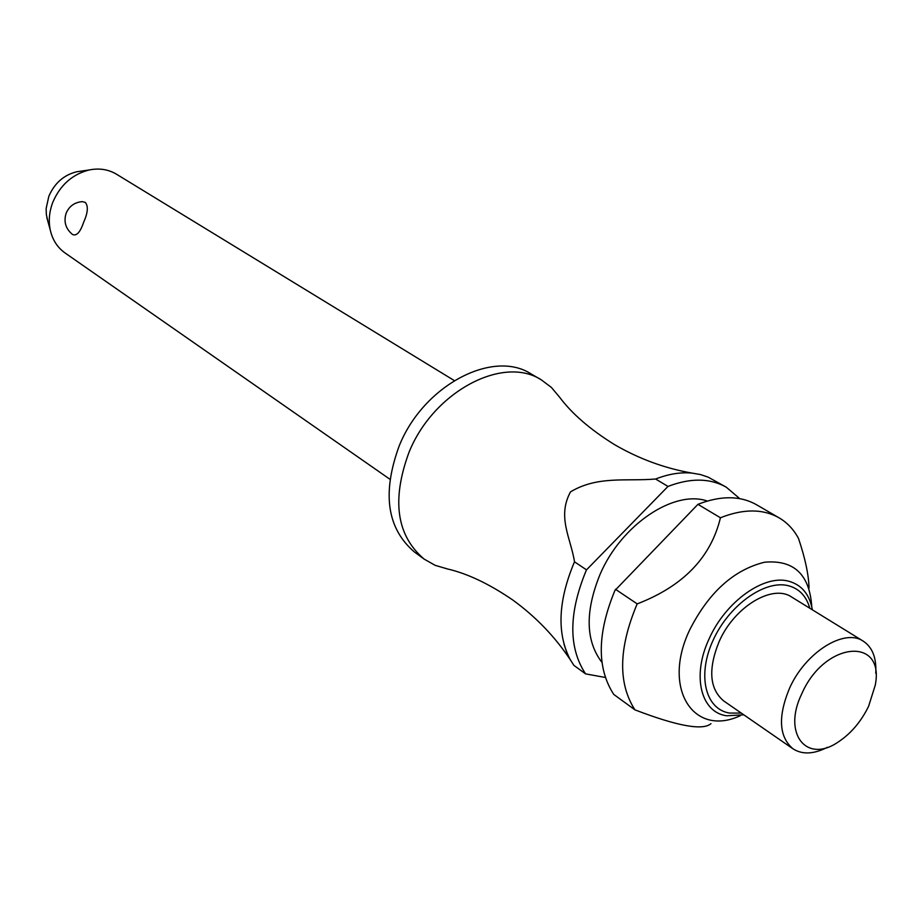 <?xml version="1.0" encoding="UTF-8"?>
<svg xmlns="http://www.w3.org/2000/svg" width="922" height="922" viewBox="0 0 922 922"><rect width="100%" height="100%" fill="white"/><g stroke="black" fill="none" stroke-linecap="round" stroke-linejoin="round"><path stroke-width="1.38" d="M574.521 561.832L573.991 563.019C558.006 601.513 556.784 633.771 570.326 659.806C554.998 636.722 535.843 616.806 512.851 600.061C489.352 583.972 467.581 573.611 447.539 568.966L435.196 565.347L424.155 559.112C396.472 535.555 391.435 499.92 409.045 452.206C433.467 391.596 503.009 354.982 541.226 379.806L551.368 387.401L559.642 397.255C571.951 413.736 590.207 429.502 614.386 444.542C638.969 458.856 664.9 468.376 692.203 473.124C680.736 471.995 668.542 473.966 655.611 479.025L668.001 486.424L586.507 569.865L574.521 561.832C570.718 537.929 556.911 516.793 570.522 491.864C597.663 475.568 626.234 481.515 655.611 479.014M83.556 222.502C80.214 232.344 76.514 236.332 72.469 234.453C65.589 228.702 63.491 221.591 66.177 213.12C69.242 206.159 74.601 202.321 82.242 201.63L85.308 202.402C88.466 206.194 87.878 212.89 83.556 222.502M454.281 380.567L116.472 174.2C108.37 169.383 99.322 167.965 89.33 169.936C72.481 174.177 60.322 184.907 52.854 202.137C49.269 211.507 48.393 220.738 50.226 229.832C52.439 239.778 57.383 247.488 65.047 252.962L389.879 479.221M424.155 559.112L414.6 552.14C386.929 528.606 381.835 493.109 399.295 445.66C423.521 385.384 492.797 349.081 530.991 373.871L541.226 379.806M601.962 662.411C585.551 640.894 584.94 611.505 600.107 574.268C621.301 524.687 674.109 489.455 707.312 501.038M637.206 603.887L636.653 605.12C618.57 648.604 617.994 683.513 634.935 709.859L613.764 694.427C596.741 668.185 597.122 633.541 614.905 590.506L697.942 504.334L720.439 517.772C710.874 557.499 683.133 586.196 637.206 603.887L615.458 589.285M740.343 715.679C693.551 737.612 661.604 688.434 689.714 629.841C708.788 592.385 733.728 569.842 764.534 562.224C793.715 559.608 809.458 574.302 811.752 606.296M634.935 709.859C677.439 726.144 702.783 730.743 710.966 723.666M827.391 747.327C813.769 754.265 802.313 754.761 793.012 748.825C778.906 736.839 777.765 716.59 789.601 688.1C805.528 652.246 844.402 627.997 863.292 641.182C872.466 647.302 876.615 657.997 875.75 673.256M793.012 748.825L723.724 700.951C709.467 688.93 707.946 669.107 719.183 641.482C734.327 606.745 772.509 583.776 791.583 597.007L863.292 641.182M868.616 706.264C861.067 721.707 850.891 733.647 838.11 742.083C806.404 763.935 782.121 733.532 801.898 693.528C824.671 641.343 885.051 636.203 875.255 685.184L868.616 706.264M47.875 221.338L46.342 214.561L46.146 208.522L48.82 196.34C54.49 183.201 63.768 175.019 76.653 171.78L80.606 171.204M81.609 201.676L82.242 201.63M570.326 659.806L573.899 665.373L585.574 673.878C568.436 647.763 568.563 613.499 585.966 571.064L586.507 569.865M668.001 486.424C690.59 477.792 710.021 478.045 726.282 487.196L708.108 477.112L700.432 474.553L692.203 473.124M563.987 644.19L566.661 652.165M726.282 487.196L739.767 498.652M697.942 504.334C720.704 495.448 740.205 495.563 756.443 504.703L779.09 517.841C787.284 522.659 793.761 529.528 798.51 538.46C805.229 558.432 808.732 574.971 809.032 588.086M720.439 517.772C743.305 508.69 762.851 508.714 779.09 517.841M585.574 673.878L605.305 677.463M743.8 714.827L726.571 715.783C700.732 712.268 691.707 675.688 709.133 638.808C725.464 601.709 764.084 574.187 788.667 581.206C801.656 584.79 809.562 594.333 812.363 609.811M809.781 608.22C806.347 596.096 799.19 588.593 788.31 585.701C764.776 579.592 728.91 605.212 713.121 640.225C696.951 675.169 705.261 709.225 729.521 713.063L741.3 713.098M76.653 171.78L89.33 169.936M46.815 217.488L50.226 229.832"/></g></svg>
